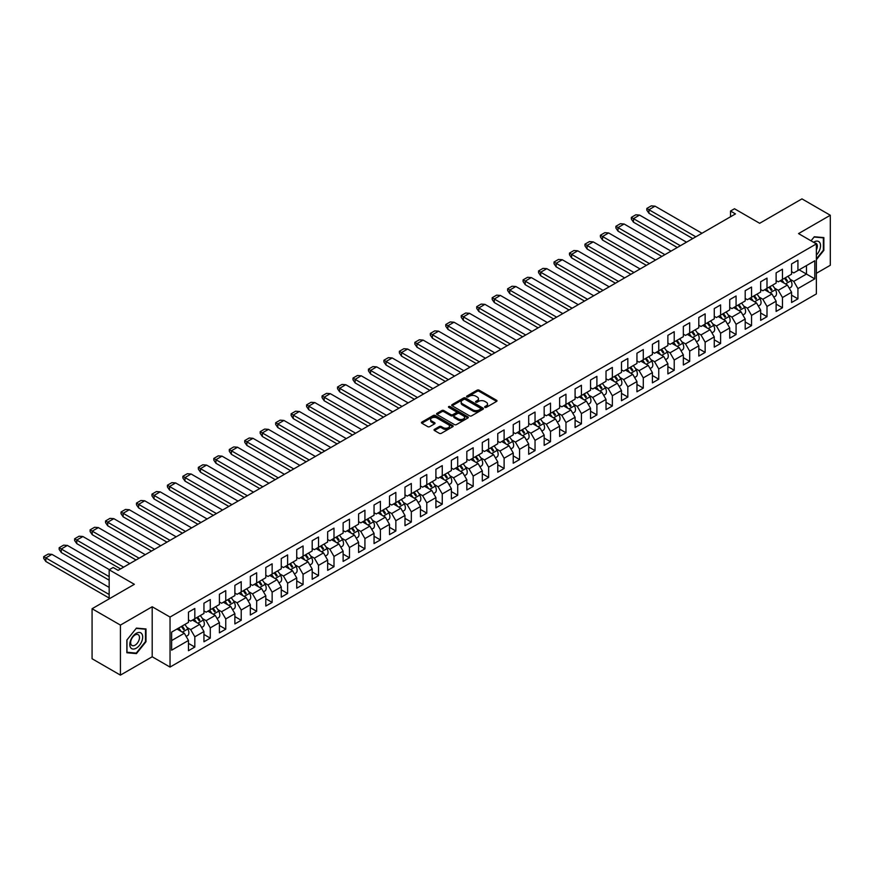 <?xml version="1.0" encoding="UTF-8"?>
<svg xmlns="http://www.w3.org/2000/svg" width="874" height="874" viewBox="0 0 874 874"><rect width="100%" height="100%" fill="white"/><g stroke="black" fill="none" stroke-linecap="round" stroke-linejoin="round"><path stroke-width="1.31" d="M484.906 407.371A0.961 0.557 0 0 0 486.272 407.371L496.607 401.406A1.377 0.798 0 0 0 497.011 400.838A1.377 0.798 0 0 0 496.607 400.281L479.094 390.165A1.377 0.798 0 0 0 477.149 390.165L466.814 396.13A0.961 0.557 0 0 0 468.169 396.916L469.513 396.151A4.403 2.546 0 0 1 475.74 396.151L477.193 396.993A4.403 2.546 0 0 1 478.482 398.784A4.403 2.546 0 0 1 477.193 400.587L475.86 401.363A0.961 0.557 0 0 0 477.226 402.149L478.559 401.374A4.403 2.546 0 0 1 484.786 401.374L486.25 402.215A4.403 2.546 0 0 1 487.539 404.017A4.403 2.546 0 0 1 486.25 405.809L484.906 406.585A0.961 0.557 0 0 0 484.906 407.371L484.906 406.585M816.371 273.311L830.3 265.27L830.3 215.255L801.95 198.879L759.67 223.296L734.488 208.755L730.522 211.049L730.522 216.774M120.426 675.121L152.196 656.778L152.196 606.753L120.426 625.096L120.426 675.121L92.076 658.745L92.076 608.73L134.356 584.313L109.174 569.782L109.174 598.854M120.426 625.096L92.076 608.73M434.433 429.374A1.377 0.798 0 0 0 434.028 429.942A1.377 0.798 0 0 0 434.433 430.5L439.349 433.34A1.377 0.798 0 0 0 441.294 433.34L452.776 426.709A1.377 0.798 0 0 0 453.18 426.151A1.377 0.798 0 0 0 452.776 425.583L435.263 415.478A1.377 0.798 0 0 0 433.318 415.478L421.836 422.098A1.377 0.798 0 0 0 421.432 422.666A1.377 0.798 0 0 0 421.836 423.224L427.768 426.654A1.377 0.798 0 0 0 429.713 426.654L434.629 423.814A1.377 0.798 0 0 0 435.034 423.256A1.377 0.798 0 0 0 434.629 422.688L431.68 420.995A3.682 2.13 0 0 1 430.609 419.487A3.682 2.13 0 0 1 432.881 417.532A3.682 2.13 0 0 1 436.891 417.991L448.417 424.644A3.682 2.13 0 0 1 449.498 426.151A3.682 2.13 0 0 1 447.226 428.107A3.682 2.13 0 0 1 443.216 427.648L441.294 426.545A1.377 0.798 0 0 0 439.349 426.545L434.433 429.374L434.433 430.5L439.349 427.681L439.349 426.545M109.174 569.782L113.139 567.488L118.099 570.351L735.482 213.912L730.522 211.049M152.196 606.753L170.037 617.055L816.371 243.901L816.371 293.915L170.037 667.07L170.037 617.055M830.3 215.255L798.53 233.598L816.371 243.901M469.611 415.871A1.377 0.798 0 0 0 471.556 415.871L483.038 409.24A1.377 0.798 0 0 0 483.442 408.671A1.377 0.798 0 0 0 483.038 408.114L465.525 397.998A1.377 0.798 0 0 0 463.57 397.998L452.087 404.629A1.377 0.798 0 0 0 451.694 405.197A1.377 0.798 0 0 0 452.087 405.755L469.611 415.871M449.116 407.579A0.961 0.557 0 0 1 450.099 407.71L450.099 406.574L467.907 416.854A1.377 0.798 0 0 1 468.311 417.411A1.377 0.798 0 0 1 467.907 417.969L456.425 424.6A1.377 0.798 0 0 1 454.48 424.6L436.956 414.494L436.956 413.369A1.377 0.798 0 0 0 436.563 413.926A1.377 0.798 0 0 0 436.956 414.494M436.956 413.369L441.873 410.529A1.377 0.798 0 0 1 443.817 410.529L450.929 414.626A1.377 0.798 0 0 0 452.874 414.626L456.13 412.747A1.377 0.798 0 0 0 456.534 412.189A1.377 0.798 0 0 0 456.13 411.621L448.733 407.36A0.961 0.557 0 0 1 450.099 406.574M171.632 632.11L188.478 622.375L188.478 612.128L194.826 608.468L194.826 618.716L203.948 613.45L203.948 603.202L210.284 599.542L210.284 609.79L219.407 604.524L219.407 594.276L225.754 590.616L225.754 600.853L234.877 595.587L234.877 585.351L241.213 581.68L241.213 591.927L250.335 586.662L250.335 576.414L256.683 572.754L256.683 583.002L265.805 577.736L265.805 567.488L272.142 563.828L272.142 574.076L281.264 568.81L281.264 558.562L287.612 554.903L287.612 565.139L296.734 559.873L296.734 549.637L303.07 545.966L303.07 556.214L312.193 550.948L312.193 540.7L318.54 537.04L318.54 547.288L327.663 542.022L327.663 531.774L333.999 528.115L333.999 538.362L343.121 533.096L343.121 522.849L349.469 519.189L349.469 529.426L358.591 524.16L358.591 513.923L364.928 510.252L364.928 520.5L374.05 515.234L374.05 504.997L380.398 501.326L380.398 511.574L389.52 506.308L389.52 496.061L395.856 492.401L395.856 502.648L404.979 497.382L404.979 487.135L411.326 483.475L411.326 493.723L420.449 488.457L420.449 478.209L426.785 474.549L426.785 484.786L435.908 479.52L435.908 469.283L442.255 465.613L442.255 475.86L451.377 470.594L451.377 460.347L457.714 456.687L457.714 466.935L466.836 461.669L466.836 451.421L473.184 447.761L473.184 458.009L482.306 452.743L482.306 442.495L488.642 438.835L488.642 449.072L497.765 443.806L497.765 433.57L504.112 429.899L504.112 440.146L513.235 434.881L513.235 424.633L519.571 420.973L519.571 431.221L528.694 425.955L528.694 415.707L535.041 412.047L535.041 422.295L544.163 417.029L544.163 406.781L550.5 403.122L550.5 413.358L559.622 408.092L559.622 397.856L565.97 394.185L565.97 404.433L575.092 399.167L575.092 388.919L581.429 385.259L581.429 395.507L590.551 390.241L590.551 379.993L596.898 376.333L596.898 386.581L606.021 381.315L606.021 371.068L612.357 367.408L612.357 377.644L621.48 372.39L621.48 362.142L627.827 358.482L627.827 368.719L636.949 363.453L636.949 353.216L643.286 349.545L643.286 359.793L652.408 354.527L652.408 344.28L658.756 340.62L658.756 350.867L667.878 345.601L667.878 335.354L674.215 331.694L674.215 341.942L683.337 336.676L683.337 326.428L689.684 322.768L689.684 333.005L698.807 327.739L698.807 317.502L705.143 313.832L705.143 324.079L714.266 318.813L714.266 308.566L720.613 304.906L720.613 315.153L729.735 309.888L729.735 299.64L736.072 295.98L736.072 306.228L745.194 300.962L745.194 290.714L751.542 287.054L751.542 297.291L760.664 292.025L760.664 281.789L767.001 278.118L767.001 288.365L776.123 283.1L776.123 272.852L782.47 269.192L782.47 279.44L791.593 274.174L791.593 263.926L797.929 260.266L797.929 270.514L814.786 260.78L814.786 278.872L797.929 288.595L797.929 298.842L791.593 302.502L791.593 292.255L782.47 297.521L782.47 307.768L776.123 311.428L776.123 301.191L767.001 306.457L767.001 316.694L760.664 320.365L760.664 310.117L751.542 315.383L751.542 325.631L745.194 329.29L745.194 319.043L736.072 324.309L736.072 334.556L729.735 338.216L729.735 327.969L720.613 333.234L720.613 343.482L714.266 347.142L714.266 336.905L705.143 342.171L705.143 352.408L698.807 356.079L698.807 345.831L689.684 351.097L689.684 361.344L683.337 365.004L683.337 354.757L674.215 360.022L674.215 370.27L667.878 373.93L667.878 363.682L658.756 368.948L658.756 379.196L652.408 382.856L652.408 372.619L643.286 377.874L643.286 388.122L636.949 391.781L636.949 381.545L627.827 386.811L627.827 397.047L621.48 400.718L621.48 390.47L612.357 395.736L612.357 405.984L606.021 409.644L606.021 399.396L596.898 404.662L596.898 414.91L590.551 418.57L590.551 408.322L581.429 413.588L581.429 423.835L575.092 427.495L575.092 417.259L565.97 422.524L565.97 432.761L559.622 436.432L559.622 426.184L550.5 431.45L550.5 441.698L544.163 445.358L544.163 435.11L535.041 440.376L535.041 450.623L528.694 454.283L528.694 444.036L519.571 449.302L519.571 459.549L513.235 463.209L513.235 452.972L504.112 458.238L504.112 468.475L497.765 472.146L497.765 461.898L488.642 467.164L488.642 477.412L482.306 481.071L482.306 470.824L473.184 476.09L473.184 486.337L466.836 489.997L466.836 479.75L457.714 485.015L457.714 495.263L451.377 498.923L451.377 488.686L442.255 493.941L442.255 504.189L435.908 507.849L435.908 497.612L426.785 502.878L426.785 513.114L420.449 516.785L420.449 506.538L411.326 511.803L411.326 522.051L404.979 525.711L404.979 515.463L395.856 520.729L395.856 530.977L389.52 534.637L389.52 524.389L380.398 529.655L380.398 539.903L374.05 543.562L374.05 533.326L364.928 538.592L364.928 548.828L358.591 552.499L358.591 542.251L349.469 547.517L349.469 557.765L343.121 561.425L343.121 551.177L333.999 556.443L333.999 566.691L327.663 570.351L327.663 560.103L318.54 565.369L318.54 575.616L312.193 579.276L312.193 569.04L303.07 574.305L303.07 584.542L296.734 588.213L296.734 577.965L287.612 583.231L287.612 593.479L281.264 597.139L281.264 586.891L272.142 592.157L272.142 602.404L265.805 606.064L265.805 595.817L256.683 601.083L256.683 611.33L250.335 614.99L250.335 604.753L241.213 610.019L241.213 620.256L234.877 623.927L234.877 613.679L225.754 618.945L225.754 629.182L219.407 632.852L219.407 622.605L210.284 627.871L210.284 638.118L203.948 641.778L203.948 631.531L194.826 636.796L194.826 647.044L188.478 650.704L188.478 640.456L171.632 650.19L171.632 632.11M192.444 620.081L199.785 624.32L190.663 629.586L186.96 627.445M190.663 629.586L194.826 636.796M199.785 624.32L203.948 631.531M188.478 619.863L190.663 621.119L194.826 618.716M207.914 611.155L215.244 615.394L206.122 620.66L202.418 618.519M206.122 620.66L210.284 627.871M215.244 615.394L219.407 622.605M203.948 610.926L206.122 612.193L210.284 609.79M223.373 602.23L230.714 606.469L221.592 611.734L217.888 609.593M221.592 611.734L225.754 618.945M230.714 606.469L234.877 613.679M219.407 602L221.592 603.257L225.754 600.853M238.842 593.304L246.173 597.532L237.051 602.798L233.347 600.667M237.051 602.798L241.213 610.019M246.173 597.532L250.335 604.753M234.877 593.075L237.051 594.331L241.213 591.927M254.301 584.378L261.643 588.606L252.52 593.872L248.817 591.731M252.52 593.872L256.683 601.083M261.643 588.606L265.805 595.817M250.335 584.149L252.52 585.405L256.683 583.002M269.771 575.442L277.102 579.681L267.979 584.946L264.276 582.805M267.979 584.946L272.142 592.157M277.102 579.681L281.264 586.891M265.805 575.212L267.979 576.479L272.142 574.076M285.23 566.516L292.572 570.755L283.449 576.021L279.746 573.879M283.449 576.021L287.612 583.231M292.572 570.755L296.734 577.965M281.264 566.286L283.449 567.543L287.612 565.139M300.7 557.59L308.03 561.829L298.908 567.084L295.204 564.954M298.908 567.084L303.07 574.305M308.03 561.829L312.193 569.04M296.734 557.361L298.908 558.617L303.07 556.214M316.159 548.664L323.5 552.892L314.378 558.158L310.674 556.017M314.378 558.158L318.54 565.369M323.5 552.892L327.663 560.103M312.193 548.435L314.378 549.691L318.54 547.288M331.628 539.728L338.959 543.967L329.837 549.233L326.133 547.091M329.837 549.233L333.999 556.443M338.959 543.967L343.121 551.177M327.663 539.498L329.837 540.766L333.999 538.362M347.087 530.802L354.429 535.041L345.306 540.307L341.603 538.166M345.306 540.307L349.469 547.517M354.429 535.041L358.591 542.251M343.121 530.573L345.306 531.829L349.469 529.426M362.557 521.876L369.888 526.115L360.765 531.381L357.062 529.24M360.765 531.381L364.928 538.592M369.888 526.115L374.05 533.326M358.591 521.647L360.765 522.903L364.928 520.5M378.016 512.951L385.358 517.179L376.235 522.444L372.532 520.314M376.235 522.444L380.398 529.655M385.358 517.179L389.52 524.389M374.05 512.721L376.235 513.978L380.398 511.574M393.486 504.014L400.816 508.253L391.694 513.519L387.99 511.377M391.694 513.519L395.856 520.729M400.816 508.253L404.979 515.463M389.52 503.795L391.694 505.052L395.856 502.648M408.945 495.088L416.286 499.327L407.164 504.593L403.46 502.452M407.164 504.593L411.326 511.803M416.286 499.327L420.449 506.538M404.979 494.859L407.164 496.126L411.326 493.723M424.414 486.163L431.745 490.401L422.623 495.667L418.919 493.526M422.623 495.667L426.785 502.878M431.745 490.401L435.908 497.612M420.449 485.933L422.623 487.189L426.785 484.786M439.873 477.237L447.215 481.465L438.093 486.731L434.389 484.6M438.093 486.731L442.255 493.941M447.215 481.465L451.377 488.686M435.908 477.007L438.093 478.264L442.255 475.86M455.343 468.311L462.674 472.539L453.551 477.805L449.848 475.664M453.551 477.805L457.714 485.015M462.674 472.539L466.836 479.75M451.377 468.082L453.551 469.338L457.714 466.935M470.802 459.374L478.144 463.613L469.021 468.879L465.318 466.738M469.021 468.879L473.184 476.09M478.144 463.613L482.306 470.824M466.836 459.145L469.021 460.412L473.184 458.009M486.272 450.449L493.602 454.688L484.48 459.953L480.776 457.812M484.48 459.953L488.642 467.164M493.602 454.688L497.765 461.898M482.306 450.219L484.48 451.476L488.642 449.072M501.731 441.523L509.072 445.762L499.95 451.017L496.246 448.886M499.95 451.017L504.112 458.238M509.072 445.762L513.235 452.972M497.765 441.294L499.95 442.55L504.112 440.146M517.2 432.597L524.531 436.825L515.409 442.091L511.705 439.95M515.409 442.091L519.571 449.302M524.531 436.825L528.694 444.036M513.235 432.368L515.409 433.624L519.571 431.221M532.659 423.661L540.001 427.899L530.879 433.165L527.175 431.024M530.879 433.165L535.041 440.376M540.001 427.899L544.163 435.11M528.694 423.431L530.879 424.698L535.041 422.295M548.129 414.735L555.46 418.974L546.337 424.24L542.634 422.098M546.337 424.24L550.5 431.45M555.46 418.974L559.622 426.184M544.163 414.505L546.337 415.762L550.5 413.358M563.588 405.809L570.93 410.048L561.807 415.314L558.104 413.173M561.807 415.314L565.97 422.524M570.93 410.048L575.092 417.259M559.622 405.58L561.807 406.836L565.97 404.433M579.058 396.883L586.388 401.111L577.266 406.377L573.562 404.236M577.266 406.377L581.429 413.588M586.388 401.111L590.551 408.322M575.092 396.654L577.266 397.91L581.429 395.507M594.517 387.947L601.858 392.186L592.736 397.452L589.032 395.31M592.736 397.452L596.898 404.662M601.858 392.186L606.021 399.396M590.551 387.728L592.736 388.985L596.898 386.581M609.986 379.021L617.317 383.26L608.195 388.526L604.491 386.384M608.195 388.526L612.357 395.736M617.317 383.26L621.48 390.47M606.021 378.792L608.195 380.059L612.357 377.644M625.445 370.095L632.787 374.334L623.665 379.6L619.961 377.459M623.665 379.6L627.827 386.811M632.787 374.334L636.949 381.545M621.48 369.866L623.665 371.122L627.827 368.719M640.915 361.17L648.246 365.398L639.123 370.663L635.42 368.533M639.123 370.663L643.286 377.874M648.246 365.398L652.408 372.619M636.949 360.94L639.123 362.197L643.286 359.793M656.374 352.244L663.716 356.472L654.593 361.738L650.89 359.596M654.593 361.738L658.756 368.948M663.716 356.472L667.878 363.682M652.408 352.014L654.593 353.271L658.756 350.867M671.844 343.307L679.174 347.546L670.052 352.812L666.349 350.671M670.052 352.812L674.215 360.022M679.174 347.546L683.337 354.757M667.878 343.078L670.052 344.345L674.215 341.942M687.303 334.381L694.644 338.62L685.522 343.886L681.818 341.745M685.522 343.886L689.684 351.097M694.644 338.62L698.807 345.831M683.337 334.152L685.522 335.408L689.684 333.005M702.772 325.456L710.103 329.695L700.981 334.95L697.277 332.819M700.981 334.95L705.143 342.171M710.103 329.695L714.266 336.905M698.807 325.226L700.981 326.483L705.143 324.079M718.231 316.53L725.573 320.758L716.451 326.024L712.747 323.883M716.451 326.024L720.613 333.234M725.573 320.758L729.735 327.969M714.266 316.301L716.451 317.557L720.613 315.153M733.701 307.593L741.032 311.832L731.909 317.098L728.206 314.957M731.909 317.098L736.072 324.309M741.032 311.832L745.194 319.043M729.735 307.364L731.909 308.631L736.072 306.228M749.16 298.668L756.502 302.907L747.379 308.172L743.676 306.031M747.379 308.172L751.542 315.383M756.502 302.907L760.664 310.117M745.194 298.438L747.379 299.695L751.542 297.291M764.63 289.742L771.961 293.981L762.838 299.247L759.135 297.105M762.838 299.247L767.001 306.457M771.961 293.981L776.123 301.191M760.664 289.512L762.838 290.769L767.001 288.365M780.089 280.816L787.43 285.044L778.308 290.31L774.604 288.169M778.308 290.31L782.47 297.521M787.43 285.044L791.593 292.255M776.123 280.587L778.308 281.843L782.47 279.44M799.12 269.826L806.462 274.065L793.767 281.384L790.063 279.243M793.767 281.384L797.929 288.595M814.786 278.872L806.462 274.065L806.462 265.587L814.786 260.78M152.196 656.778L170.037 667.07M791.593 271.65L793.767 272.917L797.929 270.514M171.632 640.576L184.316 633.246L176.985 629.018M184.316 633.246L188.478 640.456M791.593 295.183L797.929 298.842M776.123 304.108L782.47 307.768M760.664 313.034L767.001 316.694M745.194 321.96L751.542 325.631M729.735 330.896L736.072 334.556M714.266 339.822L720.613 343.482M698.807 348.748L705.143 352.408M683.337 357.674L689.684 361.344M667.878 366.599L674.215 370.27M652.408 375.536L658.756 379.196M636.949 384.462L643.286 388.122M621.48 393.387L627.827 397.047M606.021 402.313L612.357 405.984M590.551 411.25L596.898 414.91M575.092 420.176L581.429 423.835M559.622 429.101L565.97 432.761M544.163 438.027L550.5 441.698M528.694 446.964L535.041 450.623M513.235 455.889L519.571 459.549M497.765 464.815L504.112 468.475M482.306 473.741L488.642 477.412M466.836 482.667L473.184 486.337M451.377 491.603L457.714 495.263M435.908 500.529L442.255 504.189M420.449 509.455L426.785 513.114M404.979 518.38L411.326 522.051M389.52 527.317L395.856 530.977M374.05 536.243L380.398 539.903M358.591 545.168L364.928 548.828M343.121 554.094L349.469 557.765M327.663 563.031L333.999 566.691M312.193 571.957L318.54 575.616M296.734 580.882L303.07 584.542M281.264 589.808L287.612 593.479M265.805 598.734L272.142 602.404M250.335 607.67L256.683 611.33M234.877 616.596L241.213 620.256M219.407 625.522L225.754 629.182M203.948 634.448L210.284 638.118M188.478 643.384L194.826 647.044M816.371 259.676L823.854 250.357L823.854 237.608L814.295 236.756L811.028 240.809M146.002 641.713L146.002 628.963L136.431 628.111L126.872 640.008L126.872 652.758L136.431 653.621L146.002 641.713L145.51 641.429M485.288 407.502L486.25 406.956A4.403 2.546 0 0 0 487.539 405.154L487.539 404.017M478.482 398.784L478.482 399.931A4.403 2.546 0 0 1 477.193 401.734L476.243 402.28M496.607 400.281L496.607 401.406L479.094 391.312A1.377 0.798 0 0 0 477.149 391.312L467.197 397.058M483.016 409.251L465.525 399.145A1.377 0.798 0 0 0 463.57 399.145L452.109 405.765M480.602 409.065A0.961 0.557 0 0 0 480.602 408.278L465.23 399.407A0.961 0.557 0 0 0 463.865 399.407L462.455 400.226A4.403 2.546 0 0 0 461.166 402.018A4.403 2.546 0 0 0 462.455 403.821L472.965 409.884A4.403 2.546 0 0 0 479.192 409.884L480.602 409.065L480.602 410.212A0.961 0.557 0 0 0 480.886 409.819L480.886 408.671M461.166 402.018L461.166 403.165A4.403 2.546 0 0 0 462.455 404.957L462.455 403.821M480.602 410.212L479.192 411.031A4.403 2.546 0 0 1 472.965 411.031L462.455 404.957M436.978 414.505L441.873 411.676L441.873 410.529M456.534 412.189L456.534 413.336A1.377 0.798 0 0 1 456.13 413.894L452.874 415.773A1.377 0.798 0 0 1 450.929 415.773L443.817 411.676A1.377 0.798 0 0 0 441.873 411.676M450.099 407.71L467.885 417.98M458.293 418.886A3.682 2.13 0 0 0 462.302 419.345A3.682 2.13 0 0 0 464.575 417.379A3.682 2.13 0 0 0 463.504 415.882L459.44 413.533A1.377 0.798 0 0 0 457.495 413.533L454.229 415.412A1.377 0.798 0 0 0 453.835 415.98A1.377 0.798 0 0 0 454.229 416.537L458.293 418.886L458.293 420.033A3.682 2.13 0 0 0 462.302 420.492A3.682 2.13 0 0 0 464.575 418.526L464.575 417.379M453.835 415.98L453.835 417.127A1.377 0.798 0 0 0 454.229 417.685L454.229 416.537M458.293 420.033L454.229 417.685M449.498 426.151L449.498 427.288A3.682 2.13 0 0 1 447.226 429.254A3.682 2.13 0 0 1 443.216 428.795L441.294 427.681A1.377 0.798 0 0 0 439.349 427.681M430.609 419.487L430.609 420.634A3.682 2.13 0 0 0 431.68 422.142L431.68 420.995M434.607 423.824L431.68 422.142M452.754 426.72L435.263 416.614A1.377 0.798 0 0 0 433.318 416.614L421.847 423.234M135.426 653.031L136.431 653.621M695.824 236.799L648.945 209.727L655.019 206.144L701.975 233.249M655.019 206.166L651.272 205.871L646.815 208.438L648.945 209.727L648.945 213.278L692.754 238.58M784.426 278.314A13.602 7.855 60 0 1 786.72 281.45L787.518 280.991A13.602 7.855 60 0 0 785.213 277.856M781.749 279.855A13.602 7.855 60 0 1 784.131 283.143M787.889 276.304A13.602 7.855 60 0 1 790.948 280.783A6.031 3.485 60 0 1 790.741 287.371L789.255 288.223M781.061 281.373A11.078 6.391 -120 0 0 780.395 280.641M646.815 208.438L646.815 210.164L648.945 213.278M680.365 245.725L633.475 218.653L639.56 215.07L686.516 242.185M639.56 215.091L635.802 214.796L631.345 217.375L633.475 218.653L633.475 222.204L677.295 247.506M768.956 287.24A13.602 7.855 60 0 1 771.25 290.376L772.048 289.917A13.602 7.855 60 0 0 769.754 286.781M766.279 288.781A13.602 7.855 60 0 1 768.672 292.08M772.43 285.241A13.602 7.855 60 0 1 775.478 289.709A6.031 3.485 60 0 1 775.271 296.297L773.796 297.149M765.602 290.299A11.078 6.391 -120 0 0 764.925 289.567M631.345 217.375L631.345 219.09L633.475 222.204M664.896 254.662L618.016 227.59L624.091 223.995L671.046 251.111M624.091 224.017L620.343 223.722L615.886 226.3L618.016 227.59L618.016 231.14L661.826 256.432M753.497 296.166A13.602 7.855 60 0 1 755.791 299.312L756.589 298.853A13.602 7.855 60 0 0 754.284 295.707M750.821 297.717A13.602 7.855 60 0 1 753.202 301.006M756.96 294.167A13.602 7.855 60 0 1 760.019 298.646A6.031 3.485 60 0 1 759.812 305.223L758.326 306.075M750.132 299.236A11.078 6.391 -120 0 0 749.466 298.493M615.886 226.3L615.886 228.016L618.016 231.14M816.371 255.033A9.111 5.266 120 0 0 819.67 249.888A9.111 5.266 120 0 0 819.539 242.273A9.111 5.266 120 0 0 813.574 242.284M816.371 249.888A6.238 3.605 120 0 0 816.742 249.057A6.238 3.605 120 0 0 816.043 243.311A6.238 3.605 120 0 0 814.852 243.016M811.05 240.82L814.087 237.029L823.363 237.859L823.363 250.215L816.371 258.912M822.751 237.51L823.363 237.859M141.817 641.243A9.111 5.266 120 0 0 139.458 632.448A9.111 5.266 120 0 0 130.663 640.249A9.111 5.266 120 0 0 133.012 649.054A9.111 5.266 120 0 0 141.817 641.243M138.89 640.413A6.238 3.605 120 0 0 138.179 634.666A6.238 3.605 120 0 0 131.242 639.724A6.238 3.605 120 0 0 131.941 645.471A6.238 3.605 120 0 0 138.89 640.413M126.97 652.277L126.97 639.921L136.235 628.384L145.51 629.214L145.51 641.571L136.235 653.107L126.872 652.222M144.887 628.865L145.51 629.214M649.437 263.587L602.547 236.515L608.632 232.932L655.587 260.037M608.632 232.954L604.874 232.648L600.416 235.226L602.547 236.515L602.547 240.066L646.367 265.357M738.027 305.102A13.602 7.855 60 0 1 740.322 308.238L741.119 307.779A13.602 7.855 60 0 0 738.825 304.644M735.351 306.643A13.602 7.855 60 0 1 737.743 309.931M741.502 303.092A13.602 7.855 60 0 1 744.55 307.572A6.031 3.485 60 0 1 744.342 314.148L742.867 315.011M734.673 308.161A11.078 6.391 -120 0 0 733.996 307.419M600.416 235.226L600.416 236.941L602.547 240.066M593.195 241.88L589.415 241.585L584.957 244.152L587.055 245.43L593.227 241.89L640.118 268.963M722.569 314.028A13.602 7.855 60 0 1 724.863 317.164L725.66 316.705A13.602 7.855 60 0 0 723.355 313.569M719.892 315.569A13.602 7.855 60 0 1 722.274 318.857M726.032 312.018A13.602 7.855 60 0 1 729.091 316.497A6.031 3.485 60 0 1 728.883 323.085L727.397 323.937M719.204 317.087A11.078 6.391 -120 0 0 718.537 316.355M630.897 274.283L587.088 248.992L584.957 245.867L584.957 244.152M587.088 248.992L587.088 245.441L633.967 272.513M577.736 250.805L573.945 250.51L569.487 253.089L571.585 254.367L577.769 250.827L624.659 277.888M707.099 322.954A13.602 7.855 60 0 1 709.393 326.089L710.191 325.631A13.602 7.855 60 0 0 707.896 322.495M704.422 324.494A13.602 7.855 60 0 1 706.815 327.794M710.573 320.955A13.602 7.855 60 0 1 713.621 325.423A6.031 3.485 60 0 1 713.413 332.011L711.939 332.863M703.745 326.013A11.078 6.391 -120 0 0 703.067 325.281M615.438 283.22L571.618 257.917L569.487 254.804L569.487 253.089M571.618 257.917L571.618 254.367L618.508 281.439M562.266 259.731L558.486 259.436L554.029 262.014L556.126 263.293L562.299 259.753L609.189 286.825M691.64 331.88A13.602 7.855 60 0 1 693.934 335.026L694.732 334.567A13.602 7.855 60 0 0 692.426 331.421M688.963 333.431A13.602 7.855 60 0 1 691.345 336.719M695.103 329.88A13.602 7.855 60 0 1 698.162 334.36A6.031 3.485 60 0 1 697.955 340.936L696.469 341.789M688.275 334.95A11.078 6.391 -120 0 0 687.609 334.207M599.968 292.145L556.159 266.843L554.029 263.73L554.029 262.014M556.126 266.821L556.159 263.303L603.038 290.376M546.807 268.657L543.016 268.362L538.559 270.94L540.656 272.218L546.84 268.679L593.73 295.751M676.17 340.805A13.602 7.855 60 0 1 678.464 343.952L679.262 343.493A13.602 7.855 60 0 0 676.968 340.357M673.493 342.357A13.602 7.855 60 0 1 675.886 345.645M679.644 338.806A13.602 7.855 60 0 1 682.692 343.285A6.031 3.485 60 0 1 682.485 349.862L681.01 350.714M672.816 343.875A11.078 6.391 -120 0 0 672.139 343.132M584.509 301.071L540.689 275.78L538.559 272.655L538.559 270.94M540.689 275.78L540.689 272.229L587.579 299.301M531.305 277.593L527.557 277.298L523.1 279.866L525.198 281.144L531.305 277.571L578.26 304.676M660.711 349.742A13.602 7.855 60 0 1 663.005 352.877L663.803 352.419A13.602 7.855 60 0 0 661.498 349.283M658.035 351.282A13.602 7.855 60 0 1 660.416 354.571M664.174 347.732A13.602 7.855 60 0 1 667.233 352.211A6.031 3.485 60 0 1 667.026 358.788L665.54 359.651M657.346 352.801A11.078 6.391 -120 0 0 656.68 352.069M569.04 309.997L525.23 284.706L523.1 281.581L523.1 279.866M525.23 284.706L525.23 281.155L572.109 308.227M556.651 317.153L509.761 290.081L515.846 286.497L562.801 313.602M515.846 286.519L512.088 286.224L507.63 288.791L509.761 290.081L509.761 293.631L553.581 318.934M645.241 358.668A13.602 7.855 60 0 1 647.536 361.803L648.333 361.344A13.602 7.855 60 0 0 646.039 358.209M642.565 360.208A13.602 7.855 60 0 1 644.957 363.508M648.716 356.668A13.602 7.855 60 0 1 651.764 361.137A6.031 3.485 60 0 1 651.556 367.725L650.081 368.577M641.887 361.727A11.078 6.391 -120 0 0 641.21 360.995M507.63 288.791L507.63 290.518L509.761 293.631M541.181 326.078L494.302 299.017L500.376 295.423L547.332 322.539M500.376 295.445L496.629 295.15L492.171 297.728L494.302 299.017L494.302 302.557L538.111 327.859M629.783 367.593A13.602 7.855 60 0 1 632.077 370.729L632.874 370.281A13.602 7.855 60 0 0 630.569 367.135M627.106 369.145A13.602 7.855 60 0 1 629.488 372.433M633.246 365.594A13.602 7.855 60 0 1 636.305 370.063A6.031 3.485 60 0 1 636.097 376.65L634.611 377.502M626.418 370.652A11.078 6.391 -120 0 0 625.751 369.921M492.171 297.728L492.171 299.443L494.302 302.557M525.722 335.015L478.832 307.943L484.917 304.349L531.873 331.464M484.917 304.371L481.159 304.076L476.701 306.654L478.832 307.943L478.832 311.494L522.652 336.785M614.313 376.519A13.602 7.855 60 0 1 616.607 379.666L617.405 379.207A13.602 7.855 60 0 0 615.11 376.06M611.636 378.071A13.602 7.855 60 0 1 614.029 381.359M617.787 374.52A13.602 7.855 60 0 1 620.835 378.999A6.031 3.485 60 0 1 620.627 385.576L619.153 386.428M610.959 379.589A11.078 6.391 -120 0 0 610.281 378.846M476.701 306.654L476.701 308.369L478.832 311.494M510.252 343.941L463.373 316.869L469.447 313.285L516.403 340.39M469.447 313.307L465.7 313.001L461.243 315.58L463.373 316.869L463.373 320.419L507.182 345.711M598.854 385.456A13.602 7.855 60 0 1 601.148 388.591L601.946 388.132A13.602 7.855 60 0 0 599.64 384.997M596.177 386.996A13.602 7.855 60 0 1 598.559 390.285M602.317 383.446A13.602 7.855 60 0 1 605.376 387.925A6.031 3.485 60 0 1 605.169 394.502L603.683 395.365M595.489 388.515A11.078 6.391 -120 0 0 594.823 387.783M461.243 315.58L461.243 317.295L463.373 320.419M494.793 352.867L447.903 325.794L453.988 322.211L500.944 349.316M453.988 322.233L450.23 321.938L445.773 324.505L447.903 325.794L447.903 329.345L491.723 354.647M583.384 394.382A13.602 7.855 60 0 1 585.678 397.517L586.476 397.058A13.602 7.855 60 0 0 584.182 393.923M580.707 395.922A13.602 7.855 60 0 1 583.1 399.21M586.858 392.371A13.602 7.855 60 0 1 589.906 396.851A6.031 3.485 60 0 1 589.699 403.438L588.224 404.291M580.03 397.441A11.078 6.391 -120 0 0 579.353 396.709M445.773 324.505L445.773 326.231L447.903 329.345M438.551 331.159L434.771 330.864L430.314 333.442L432.412 334.72L438.584 331.18L485.474 358.253M567.925 403.307A13.602 7.855 60 0 1 570.219 406.443L571.017 405.984A13.602 7.855 60 0 0 568.712 402.848M565.249 404.848A13.602 7.855 60 0 1 567.63 408.147M571.388 401.308A13.602 7.855 60 0 1 574.447 405.776A6.031 3.485 60 0 1 574.24 412.364L572.754 413.216M564.56 406.366A11.078 6.391 -120 0 0 563.894 405.634M476.254 363.573L432.444 338.271L430.314 335.157L430.314 333.442M432.444 338.271L432.444 334.731L479.323 361.792M423.092 340.084L419.302 339.789L414.844 342.368L416.942 343.646L423.125 340.106L470.015 367.178M552.455 412.233A13.602 7.855 60 0 1 554.75 415.379L555.547 414.921A13.602 7.855 60 0 0 553.253 411.774M549.779 413.784A13.602 7.855 60 0 1 552.171 417.073M555.93 410.234A13.602 7.855 60 0 1 558.978 414.713A6.031 3.485 60 0 1 558.77 421.29L557.295 422.142M549.101 415.303A11.078 6.391 -120 0 0 548.424 414.56M460.795 372.499L416.974 347.207L414.844 344.083L414.844 342.368M416.942 347.175L416.974 343.657L463.865 370.729M407.623 349.01L403.843 348.715L399.385 351.293L401.483 352.572L407.655 349.032L454.546 376.104M536.997 421.17A13.602 7.855 60 0 1 539.291 424.305L540.088 423.846A13.602 7.855 60 0 0 537.783 420.711M534.32 422.71A13.602 7.855 60 0 1 536.702 425.999M540.46 419.159A13.602 7.855 60 0 1 543.519 423.639A6.031 3.485 60 0 1 543.311 430.216L541.825 431.079M533.632 424.229A11.078 6.391 -120 0 0 532.965 423.486M445.325 381.425L401.516 356.133L399.385 353.009L399.385 351.293M401.516 356.133L401.516 352.583L448.395 379.655M392.164 357.947L388.373 357.652L383.915 360.219L386.013 361.497L392.197 357.958L439.087 385.03M521.527 430.095A13.602 7.855 60 0 1 523.821 433.231L524.619 432.772A13.602 7.855 60 0 0 522.324 429.637M518.85 431.636A13.602 7.855 60 0 1 521.243 434.924M525.001 428.085A13.602 7.855 60 0 1 528.049 432.564A6.031 3.485 60 0 1 527.841 439.152L526.366 440.004M518.173 433.154A11.078 6.391 -120 0 0 517.495 432.422M429.866 390.35L386.046 365.059L383.915 361.945L383.915 360.219M386.046 365.059L386.046 361.508L432.936 388.58M376.661 366.872L372.914 366.577L368.457 369.156L370.554 370.434L376.661 366.851L423.617 393.966M506.068 439.021A13.602 7.855 60 0 1 508.362 442.157L509.16 441.698A13.602 7.855 60 0 0 506.854 438.562M503.391 440.562A13.602 7.855 60 0 1 505.773 443.861M509.531 437.022A13.602 7.855 60 0 1 512.59 441.49A6.031 3.485 60 0 1 512.383 448.078L510.897 448.93M502.703 442.08A11.078 6.391 -120 0 0 502.037 441.348M414.396 399.287L370.587 373.985L368.457 370.871L368.457 369.156M370.554 373.963L370.587 370.434L417.466 397.506M402.007 406.443L355.117 379.371L361.202 375.776L408.158 402.892M361.202 375.798L357.444 375.503L352.987 378.081L355.117 379.371L355.117 382.91L398.937 408.213M490.598 447.947A13.602 7.855 60 0 1 492.892 451.093L493.69 450.634A13.602 7.855 60 0 0 491.396 447.488M487.921 449.498A13.602 7.855 60 0 1 490.314 452.787M494.072 445.948A13.602 7.855 60 0 1 497.12 450.427A6.031 3.485 60 0 1 496.913 457.004L495.438 457.856M487.244 451.017A11.078 6.391 -120 0 0 486.567 450.274M352.987 378.081L352.987 379.797L355.117 382.91M386.537 415.368L339.658 388.296L345.733 384.713L392.688 411.818M345.733 384.724L341.985 384.429L337.528 387.007L339.658 388.296L339.658 391.847L383.468 417.138M475.139 456.873A13.602 7.855 60 0 1 477.433 460.019L478.231 459.56A13.602 7.855 60 0 0 475.926 456.425M472.463 458.424A13.602 7.855 60 0 1 474.844 461.712M478.602 454.873A13.602 7.855 60 0 1 481.661 459.353A6.031 3.485 60 0 1 481.454 465.929L479.968 466.782M471.774 459.942A11.078 6.391 -120 0 0 471.108 459.2M337.528 387.007L337.528 388.722L339.658 391.847M371.079 424.294L324.188 397.222L330.274 393.639L377.229 420.744M330.274 393.661L326.515 393.366L322.058 395.933L324.188 397.222L324.188 400.773L368.009 426.064M459.669 465.809A13.602 7.855 60 0 1 461.964 468.945L462.761 468.486A13.602 7.855 60 0 0 460.467 465.35M456.993 467.35A13.602 7.855 60 0 1 459.385 470.638M463.144 463.799A13.602 7.855 60 0 1 466.192 468.278A6.031 3.485 60 0 1 465.984 474.866L464.509 475.718M456.315 468.868A11.078 6.391 -120 0 0 455.638 468.136M322.058 395.933L322.058 397.648L324.188 400.773M355.609 433.22L308.73 406.148L314.804 402.564L361.76 429.669M314.804 402.586L311.057 402.291L306.599 404.87L308.73 406.148L308.73 409.698L352.539 435.001M444.211 474.735A13.602 7.855 60 0 1 446.505 477.87L447.302 477.412A13.602 7.855 60 0 0 444.997 474.276M441.534 476.275A13.602 7.855 60 0 1 443.916 479.575M447.674 472.736A13.602 7.855 60 0 1 450.733 477.204A6.031 3.485 60 0 1 450.525 483.792L449.039 484.644M440.846 477.794A11.078 6.391 -120 0 0 440.179 477.062M306.599 404.87L306.599 406.585L308.73 409.698M340.15 442.146L293.26 415.084L299.345 411.49L346.301 438.606M299.345 411.512L295.587 411.217L291.129 413.795L293.26 415.084L293.26 418.624L337.08 443.926M428.741 483.661A13.602 7.855 60 0 1 431.035 486.796L431.832 486.348A13.602 7.855 60 0 0 429.538 483.202M426.064 485.212A13.602 7.855 60 0 1 428.457 488.5M432.215 481.661A13.602 7.855 60 0 1 435.263 486.141A6.031 3.485 60 0 1 435.055 492.718L433.58 493.57M425.387 486.72A11.078 6.391 -120 0 0 424.709 485.988M291.129 413.795L291.129 415.511L293.26 418.624M283.908 420.438L280.128 420.143L275.671 422.721L277.768 423.999L283.941 420.46L330.831 447.532M413.282 492.586A13.602 7.855 60 0 1 415.576 495.733L416.374 495.274A13.602 7.855 60 0 0 414.068 492.128M410.605 494.138A13.602 7.855 60 0 1 412.987 497.426M416.745 490.587A13.602 7.855 60 0 1 419.804 495.066A6.031 3.485 60 0 1 419.596 501.643L418.111 502.495M409.917 495.656A11.078 6.391 -120 0 0 409.251 494.913M321.61 452.852L277.801 427.561L275.671 424.436L275.671 422.721M277.801 427.561L277.801 424.01L324.68 451.082M268.449 429.363L264.658 429.068L260.201 431.647L262.298 432.925L268.482 429.385L315.372 456.457M397.812 501.523A13.602 7.855 60 0 1 400.106 504.659L400.904 504.2A13.602 7.855 60 0 0 398.61 501.064M395.135 503.063A13.602 7.855 60 0 1 397.528 506.352M401.286 499.513A13.602 7.855 60 0 1 404.334 503.992A6.031 3.485 60 0 1 404.127 510.569L402.652 511.432M394.458 504.582A11.078 6.391 -120 0 0 393.781 503.85M306.151 461.778L262.331 436.487L260.201 433.362L260.201 431.647M262.331 436.487L262.331 432.936L309.221 460.008M252.979 438.3L249.199 438.005L244.742 440.572L246.839 441.851L253.012 438.322L299.902 465.383M382.353 510.449A13.602 7.855 60 0 1 384.647 513.584L385.445 513.125A13.602 7.855 60 0 0 383.14 509.99M379.677 511.989A13.602 7.855 60 0 1 382.058 515.278M385.816 508.439A13.602 7.855 60 0 1 388.875 512.918A6.031 3.485 60 0 1 388.668 519.506L387.182 520.358M378.988 513.508A11.078 6.391 -120 0 0 378.322 512.776M290.681 470.715L246.872 445.412L244.742 442.299L244.742 440.572M246.872 445.412L246.872 441.862L293.751 468.934M237.52 447.226L233.729 446.931L229.272 449.509L231.37 450.787L237.553 447.248L284.432 474.32M366.883 519.375A13.602 7.855 60 0 1 369.178 522.51L369.975 522.062A13.602 7.855 60 0 0 367.681 518.916M364.207 520.926A13.602 7.855 60 0 1 366.599 524.214M370.358 517.375A13.602 7.855 60 0 1 373.406 521.844A6.031 3.485 60 0 1 373.198 528.431L371.723 529.283M363.529 522.433A11.078 6.391 -120 0 0 362.852 521.702M275.223 479.64L231.402 454.338L229.272 451.224L229.272 449.509M231.37 454.316L231.402 450.798L278.293 477.859M222.018 456.152L218.271 455.857L213.813 458.435L215.911 459.713L222.018 456.13L268.974 483.246M351.424 528.3A13.602 7.855 60 0 1 353.719 531.447L354.516 530.988A13.602 7.855 60 0 0 352.211 527.841M348.748 529.852A13.602 7.855 60 0 1 351.13 533.14M354.888 526.301A13.602 7.855 60 0 1 357.947 530.78A6.031 3.485 60 0 1 357.739 537.357L356.253 538.209M348.06 531.37A11.078 6.391 -120 0 0 347.393 530.627M259.753 488.566L215.944 463.275L213.813 460.15L213.813 458.435M215.944 463.275L215.944 459.724L262.823 486.796M247.364 495.722L200.474 468.65L206.559 465.066L253.504 492.171M206.559 465.088L202.801 464.782L198.343 467.361L200.474 468.65L200.474 472.2L244.294 497.492M335.955 537.237A13.602 7.855 60 0 1 338.249 540.372L339.046 539.913A13.602 7.855 60 0 0 336.752 536.778M333.278 538.777A13.602 7.855 60 0 1 335.671 542.066M339.429 535.227A13.602 7.855 60 0 1 342.477 539.706A6.031 3.485 60 0 1 342.269 546.283L340.794 547.146M332.601 540.296A11.078 6.391 -120 0 0 331.923 539.553M198.343 467.361L198.343 469.076L200.474 472.2M231.894 504.648L185.015 477.575L191.089 473.992L238.045 501.097M191.089 474.014L187.342 473.719L182.885 476.286L185.015 477.575L185.015 481.126L228.824 506.417M320.496 546.163A13.602 7.855 60 0 1 322.79 549.298L323.588 548.839A13.602 7.855 60 0 0 321.282 545.704M317.819 547.703A13.602 7.855 60 0 1 320.201 550.991M323.959 544.152A13.602 7.855 60 0 1 327.018 548.632A6.031 3.485 60 0 1 326.81 555.219L325.325 556.072M317.131 549.222A11.078 6.391 -120 0 0 316.464 548.49M182.885 476.286L182.885 478.012L185.015 481.126M216.435 513.573L169.545 486.501L175.63 482.918L222.575 510.034M175.63 482.94L171.872 482.645L167.415 485.223L169.545 486.501L169.545 490.052L213.365 515.354M305.026 555.088A13.602 7.855 60 0 1 307.32 558.224L308.118 557.765A13.602 7.855 60 0 0 305.824 554.629M302.349 556.629A13.602 7.855 60 0 1 304.742 559.928M308.5 553.089A13.602 7.855 60 0 1 311.548 557.557A6.031 3.485 60 0 1 311.341 564.145L309.866 564.997M301.672 558.147A11.078 6.391 -120 0 0 300.995 557.415M167.415 485.223L167.415 486.938L169.545 490.052M200.965 522.51L154.086 495.438L160.16 491.844L207.116 518.959M160.16 491.865L156.413 491.57L151.956 494.149L154.086 495.438L154.086 498.978L197.895 524.28M289.567 564.014A13.602 7.855 60 0 1 291.861 567.16L292.659 566.702A13.602 7.855 60 0 0 290.354 563.555M286.891 565.565A13.602 7.855 60 0 1 289.272 568.854M293.03 562.015A13.602 7.855 60 0 1 296.089 566.494A6.031 3.485 60 0 1 295.882 573.071L294.396 573.923M286.202 567.084A11.078 6.391 -120 0 0 285.536 566.341M151.956 494.149L151.956 495.864L154.086 498.978M185.507 531.436L138.616 504.364L144.702 500.78L191.646 527.885M144.702 500.791L140.943 500.496L136.486 503.074L138.616 504.364L138.616 507.914L182.437 533.206M274.097 572.94A13.602 7.855 60 0 1 276.392 576.086L277.189 575.627A13.602 7.855 60 0 0 274.895 572.492M271.421 574.491A13.602 7.855 60 0 1 273.813 577.78M277.571 570.941A13.602 7.855 60 0 1 280.62 575.42A6.031 3.485 60 0 1 280.412 581.997L278.937 582.849M270.743 576.01A11.078 6.391 -120 0 0 270.066 575.267M136.486 503.074L136.486 504.79L138.616 507.914M129.265 509.728L125.485 509.433L121.027 512L123.125 513.278L129.297 509.739L176.187 536.811M258.638 581.876A13.602 7.855 60 0 1 260.933 585.012L261.73 584.553A13.602 7.855 60 0 0 259.425 581.418M255.962 583.417A13.602 7.855 60 0 1 258.343 586.705M262.102 579.866A13.602 7.855 60 0 1 265.161 584.345A6.031 3.485 60 0 1 264.953 590.933L263.467 591.785M255.274 584.935A11.078 6.391 -120 0 0 254.607 584.203M166.967 542.131L123.158 516.84L121.027 513.715L121.027 512M123.158 516.84L123.158 513.289L170.037 540.361M113.806 518.653L110.015 518.358L105.557 520.937L107.655 522.215L113.839 518.675L160.718 545.737M243.169 590.802A13.602 7.855 60 0 1 245.463 593.938L246.26 593.479A13.602 7.855 60 0 0 243.966 590.343M240.492 592.343A13.602 7.855 60 0 1 242.885 595.642M246.643 588.803A13.602 7.855 60 0 1 249.691 593.271A6.031 3.485 60 0 1 249.483 599.859L248.008 600.711M239.815 593.861A11.078 6.391 -120 0 0 239.137 593.129M151.508 551.068L107.688 525.766L105.557 522.652L105.557 520.937M107.688 525.766L107.688 522.215L154.578 549.287M98.336 527.579L94.556 527.284L90.098 529.863L92.196 531.141L98.369 527.601L145.259 554.673M230.004 602.863L230.802 602.415L230.004 602.863A13.602 7.855 60 0 0 227.71 599.728M225.033 601.279A13.602 7.855 60 0 1 227.415 604.568M231.173 597.729A13.602 7.855 60 0 1 234.232 602.208A6.031 3.485 60 0 1 234.024 608.785L232.539 609.637M228.496 599.269A13.602 7.855 60 0 1 230.802 602.415L230.004 602.874M224.345 602.798A11.078 6.391 -120 0 0 223.678 602.055M136.038 559.994L92.229 534.691L90.098 531.578L90.098 529.863M92.196 534.669L92.229 531.152L139.108 558.213M82.877 536.505L79.086 536.21L74.629 538.788L76.726 540.066L82.91 536.527L129.789 563.599M212.24 608.654A13.602 7.855 60 0 1 214.534 611.8L215.332 611.341A13.602 7.855 60 0 0 213.037 608.195M209.563 610.205A13.602 7.855 60 0 1 211.956 613.493M215.714 606.654A13.602 7.855 60 0 1 218.762 611.134A6.031 3.485 60 0 1 218.555 617.71L217.08 618.563M208.886 611.724A11.078 6.391 -120 0 0 208.209 610.981M120.579 568.919L76.759 543.628L74.629 540.503L74.629 538.788M76.759 543.628L76.759 540.077L123.649 567.15M67.374 545.442L63.627 545.136L59.17 547.714L61.267 548.992L67.374 545.42L109.37 569.662M196.781 617.59A13.602 7.855 60 0 1 199.075 620.726L199.873 620.267A13.602 7.855 60 0 0 197.568 617.131M194.104 619.131A13.602 7.855 60 0 1 196.486 622.419M200.244 615.58A13.602 7.855 60 0 1 203.303 620.059A6.031 3.485 60 0 1 203.096 626.636L201.61 627.499M193.416 620.649A11.078 6.391 -120 0 0 192.75 619.917M109.174 580.194L61.3 552.554L59.17 549.429L59.17 547.714M61.267 552.521L61.3 549.003L109.174 576.643M109.174 594.506L45.83 557.929L51.916 554.345L109.174 587.404M51.916 554.367L48.157 554.072L43.7 556.64L45.83 557.929L45.83 561.479L109.174 598.056M181.311 626.516A13.602 7.855 60 0 1 183.606 629.651L184.403 629.193A13.602 7.855 60 0 0 182.109 626.057M178.635 628.056A13.602 7.855 60 0 1 181.027 631.345M184.785 624.506A13.602 7.855 60 0 1 187.834 628.985A6.031 3.485 60 0 1 187.626 635.573L186.151 636.425M177.957 629.575A11.078 6.391 -120 0 0 177.28 628.843M43.7 556.64L43.7 558.366L45.83 561.479M486.25 406.956L486.25 405.809M475.86 402.149L475.86 401.363M477.193 401.734L477.193 400.587M466.814 396.916L466.814 396.13M477.149 391.312L477.149 390.165M479.094 391.312L479.094 390.165M452.087 405.755L452.087 404.629M463.57 399.145L463.57 397.998M465.525 399.145L465.525 397.998M483.038 409.24L483.038 408.114M472.965 411.031L472.965 409.884M479.192 411.031L479.192 409.884M443.817 411.676L443.817 410.529M450.929 415.773L450.929 414.626M452.874 415.773L452.874 414.626M456.13 413.894L456.13 412.747M467.907 417.969L467.907 416.854M441.294 427.681L441.294 426.545M443.216 428.795L443.216 427.648M434.629 423.814L434.629 422.688M421.836 423.224L421.836 422.098M433.318 416.614L433.318 415.478M435.263 416.614L435.263 415.478M452.776 426.709L452.776 425.583M790.948 280.783L785.497 283.93M775.478 289.709L770.027 292.856M760.019 298.646L754.568 301.792M744.55 307.572L739.098 310.718M729.091 316.497L723.639 319.644M713.621 325.423L708.169 328.569M698.162 334.36L692.711 337.506M682.692 343.285L677.241 346.432M667.233 352.211L661.782 355.357M651.764 361.137L646.312 364.283M636.305 370.063L630.853 373.22M620.835 378.999L615.383 382.146M605.376 387.925L599.925 391.071M589.906 396.851L584.455 399.997M574.447 405.776L568.996 408.934M558.978 414.713L553.526 417.859M543.519 423.639L538.067 426.785M528.049 432.564L522.597 435.711M512.59 441.49L507.139 444.637M497.12 450.427L491.669 453.573M481.661 459.353L476.21 462.499M466.192 468.278L460.74 471.425M450.733 477.204L445.281 480.35M435.263 486.141L429.811 489.287M419.804 495.066L414.352 498.213M404.334 503.992L398.883 507.139M388.875 512.918L383.424 516.064M373.406 521.844L367.954 525.001M357.947 530.78L352.495 533.927M342.477 539.706L337.025 542.852M327.018 548.632L321.566 551.778M311.548 557.557L306.097 560.704M296.089 566.494L290.638 569.64M280.62 575.42L275.168 578.566M265.161 584.345L259.709 587.492M249.691 593.271L244.239 596.418M234.232 602.208L228.78 605.354M218.762 611.134L213.311 614.28M203.303 620.059L197.852 623.206M187.834 628.985L182.382 632.131"/></g></svg>
